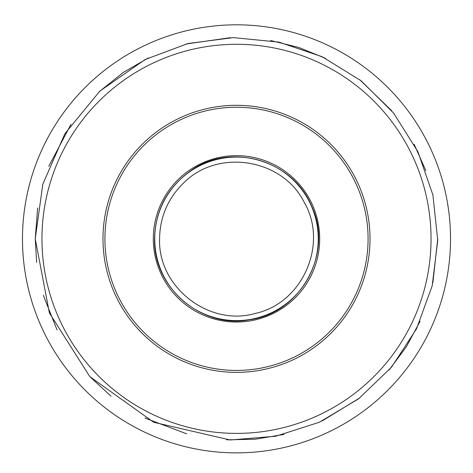 <?xml version="1.0" encoding="UTF-8"?>
<svg xmlns="http://www.w3.org/2000/svg" width="473" height="473" viewBox="0 0 473 473"><rect width="100%" height="100%" fill="white"/><g stroke="black" fill="none" stroke-linecap="round" stroke-linejoin="round"><path stroke-width="0.71" d="M236.5 372.363A133.522 133.522 0 0 0 370.022 238.841A133.522 133.522 0 0 0 236.5 105.313A133.522 133.522 0 0 0 102.978 238.841A133.522 133.522 0 0 0 236.5 372.363M236.5 24.815A214.021 214.021 0 0 1 421.851 345.852A214.021 214.021 0 0 1 51.149 345.852A214.021 214.021 0 0 1 236.5 24.815M236.5 107.253A131.589 131.589 0 0 1 350.458 304.63A131.589 131.589 0 0 1 122.542 304.63A131.589 131.589 0 0 1 236.5 107.253M153.305 238.841A83.195 83.195 0 0 1 278.094 166.792A83.195 83.195 0 0 1 278.094 310.885A83.195 83.195 0 0 1 153.305 238.841M154.736 238.841A81.764 81.764 0 0 1 277.379 168.033A81.764 81.764 0 0 1 277.379 309.644A81.764 81.764 0 0 1 154.736 238.841M41.955 238.841A194.545 194.545 0 0 1 333.772 70.359A194.545 194.545 0 0 1 333.772 407.324A194.545 194.545 0 0 1 41.955 238.841M159.578 238.841C157.852 287.229 209.19 327.05 255.627 313.345C302.927 302.98 328.735 243.353 303.908 201.782C282.109 158.544 217.935 148.38 183.843 182.767C168.027 198.116 159.939 216.805 159.578 238.841M154.547 238.841C153.37 288.968 203.159 329.025 249.318 319.783C300.526 313.534 333.879 252.878 311.713 206.293C291.593 157.627 227.525 142.982 190.436 171.06C167.282 187.728 155.321 210.319 154.547 238.841M37.633 207.96L35.25 238.841L49.381 312.925L89.793 376.603L153.684 422.259L230.18 439.991L275.765 436.224L319.316 422.259L358.593 398.822L391.567 367.119L416.53 328.794L432.192 285.822L437.744 240.42L432.901 194.935L417.919 151.721L393.56 113.006L361.094 80.794L322.19 56.742L278.857 42.097L233.337 37.609L187.982 43.522L145.134 59.521L99.892 91.058L64.907 133.688L42.807 184.21L35.25 238.841L36.646 262.48M43.327 295.288L57.038 329.923M89.793 376.603L111.007 396.173M144.939 418.055L186.664 433.824M226.585 439.843L255.438 439.198L283.906 434.427M321.989 421.029L360.024 397.722M389.249 369.868L406.419 346.674L420.101 321.262M432.854 282.955L437.75 238.617M425.854 170.664L414.153 144.283M391.709 110.729L359.675 79.683M325.43 58.303L298.688 47.436L270.674 40.512M230.398 37.68L186.238 43.965M148.351 57.919L123.382 72.387L99.182 91.715M70.997 124.34L48.772 166.313"/></g></svg>
